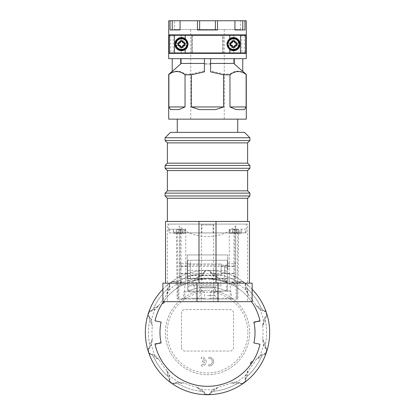 <?xml version="1.0" encoding="UTF-8"?>
<svg xmlns="http://www.w3.org/2000/svg" width="415" height="415" viewBox="0 0 415 415"><rect width="100%" height="100%" fill="white"/><g stroke="black" fill="none" stroke-linecap="round" stroke-linejoin="round"><path stroke-width="0.31" stroke-dasharray="2.08 1.56" d="M179.353 229.199L185.526 229.199L179.353 229.199M173.563 232.774L173.408 231.051L173.563 232.774L174.098 233.256L184.613 233.256L185.147 232.774L185.365 231.051L185.147 232.774L184.613 233.256L174.098 233.256L175.986 233.256L176.5 231.051L173.408 231.051L176.5 231.051L175.986 233.256L174.098 233.256L173.563 232.774L179.353 232.774L173.563 232.774M168.869 229.199L185.744 229.199L169.745 229.199L169.745 232.903L177.252 232.903L177.973 299.028L184.737 299.028L177.101 299.028L176.38 232.903L168.869 232.903L168.708 229.199L169.745 229.199M246.131 229.199L233.946 229.199L233.946 284.918L230.263 284.918L236.96 284.918L234.817 284.918L234.817 229.199L246.131 229.199L246.131 232.903L238.62 232.903L237.899 299.028L177.101 299.028M246.292 229.199L246.292 224.084L168.708 224.084L246.292 224.084M168.708 229.199L168.708 224.084M201.861 232.903L201.861 224.966L213.139 224.966L213.144 232.903L169.745 232.903M177.973 299.028L237.027 299.028L237.748 232.903L245.255 232.903L213.139 232.903M245.255 232.903L245.255 229.199M201.872 224.966L213.139 224.966M181.054 229.199L181.054 284.918L178.912 284.918L178.912 299.028M178.04 299.028L178.04 284.918L185.744 284.918L181.054 284.918M180.183 284.918L180.183 229.199M184.613 233.256L182.719 233.256L182.211 231.051L185.298 231.051L182.211 231.051L182.719 233.256L184.613 233.256M175.986 233.256L182.719 233.256L177.558 233.256L178.066 229.376L177.558 233.256L175.986 233.256L176.276 231.591L175.986 233.256M176.37 231.051L176.66 229.376L178.066 229.376L176.66 229.376L176.37 231.051M182.434 231.591L182.719 233.256L182.434 231.591M182.341 231.051L182.05 229.376L180.644 229.376L181.153 233.256L180.644 229.376L182.05 229.376L182.341 231.051M176.38 232.903L238.62 232.903M237.748 232.903L177.252 232.903M179.991 229.376L180.644 229.376L179.991 229.376L180.421 233.256L179.991 229.376L178.72 229.376L179.991 229.376M178.289 233.256L178.72 229.376L178.066 229.376L178.72 229.376L178.289 233.256M207.5 299.028L218.259 299.028L207.5 299.028M194.137 299.028L205.778 299.028L194.137 299.028M220.863 299.028L209.222 299.028L220.863 299.028M237.899 299.028L237.027 299.028M207.5 295.501L214.731 295.501L207.5 295.501M194.137 291.091L203.469 291.091L194.137 291.091M220.863 291.091L230.195 291.091L220.863 291.091M168.869 232.903L246.131 232.903M218.259 299.028L214.731 295.501L214.731 287.917L200.269 287.917L214.731 287.917A35.27 35.27 0 0 0 214.581 285.8L200.419 285.8L214.581 285.8M196.741 299.028L200.269 295.501L200.269 287.917A35.27 35.27 0 0 1 200.419 285.8M178.04 284.918L178.912 284.918M235.647 229.199L229.474 229.199L235.647 229.199M233.946 229.199L234.817 229.199M229.853 232.774L229.703 231.051L229.853 232.774L230.387 233.256L240.902 233.256L241.437 232.774L241.655 231.051L241.437 232.774L240.902 233.256L230.387 233.256L232.281 233.256L232.789 231.051L229.703 231.051L232.789 231.051L232.281 233.256L230.387 233.256L229.853 232.774L235.647 232.774L229.853 232.774M234.817 284.918L233.946 284.918M240.902 233.256L239.014 233.256L238.501 231.051L241.592 231.051L238.501 231.051L239.014 233.256L240.902 233.256M189.157 291.091L199.605 291.091L189.157 291.091M189.157 285.8L199.605 285.8L189.157 285.8M221.403 291.091L215.395 291.091L221.403 291.091M221.403 285.8L215.395 285.8L221.403 285.8M232.281 233.256L239.014 233.256L233.847 233.256L234.356 229.376L233.847 233.256L232.281 233.256L232.566 231.591L232.281 233.256M232.659 231.051L232.95 229.376L234.356 229.376L232.95 229.376L232.659 231.051M238.724 231.591L239.014 233.256L238.724 231.591M238.63 231.051L238.34 229.376L236.934 229.376L237.442 233.256L236.934 229.376L238.34 229.376L238.63 231.051M236.28 229.376L236.934 229.376L236.28 229.376L236.711 233.256L236.28 229.376L235.009 229.376L236.28 229.376M234.579 233.256L235.009 229.376L234.356 229.376L235.009 229.376L234.579 233.256M233.951 269.932L233.951 263.758L233.951 269.932M227.778 269.932L227.778 254.945L227.778 269.932M179.285 225.931L179.285 278.75L187.222 278.75L187.222 254.945L227.778 254.945L187.222 254.945L187.222 278.75L235.715 278.75L235.715 225.931C222.258 240.171 192.742 240.171 179.285 225.931L179.285 278.75L235.715 278.75L235.715 263.696L227.778 263.696M181.049 269.932L181.049 263.758L181.049 269.932M201.389 224.084L201.389 301.684L167.38 301.684L167.38 224.084L247.62 224.084L167.38 224.084M213.611 224.084L213.611 301.684L247.62 301.684L247.62 224.084M252.113 301.674L162.888 301.674M252.113 283.16L162.888 283.16M167.385 221.439L247.615 221.439L167.385 221.439M177.272 132.369L237.728 132.369L177.272 132.369M177.272 119.147L237.728 119.147L177.272 119.147M216.013 283.16L165.533 283.16L216.013 283.16M249.467 221.439L165.533 221.439M235.715 225.931L235.715 263.696M244.513 132.369L170.487 132.369M249.908 137.77L165.092 137.77M249.908 140.586L165.092 140.586M247.615 142.879L167.385 142.879M247.615 163.157L167.385 163.157M249.908 165.45L165.092 165.45M249.908 168.272L165.092 168.272M247.615 170.565L167.385 170.565M247.615 190.843L167.385 190.843M249.908 193.136L165.092 193.136M249.908 195.958L165.092 195.958M247.615 198.251L167.385 198.251M179.285 269.932L179.285 276.105L179.285 269.932M205.295 301.674L209.705 301.674M187.222 269.932L187.222 273.724L187.222 269.932M191.761 53.374L169.133 53.374L207.5 53.374L191.761 53.374L191.761 34.855L207.5 34.855L169.133 34.855L245.867 34.855L223.239 34.855L223.239 53.374L169.133 53.374L169.133 34.855L191.761 34.855M191.761 35.296L191.761 52.933M207.5 29.569L190.75 29.569L207.5 29.569M168.708 119.147L246.292 119.147M174.539 29.569L240.461 29.569L174.539 29.569L174.539 20.75L240.461 20.75L174.539 20.75M240.461 29.569L240.461 20.75M199.278 109.602L215.722 109.602L199.278 109.602L215.722 109.602L223.659 106.956L191.341 106.956L199.278 109.602M168.879 74.472L168.879 106.956L170.555 109.602L178.777 109.602L185.038 106.956L185.038 74.057L191.341 74.015L191.341 106.956M217.543 20.75L217.543 29.953L197.457 29.953L197.457 20.75L246.292 20.75M233.951 63.448L210.587 63.448L210.587 58.66L233.951 58.66L168.708 58.66M168.708 20.75L197.457 20.75M180.069 20.75L180.069 29.953L170.026 29.953L180.1 29.953L170.026 29.953L170.026 20.75M210.587 70.96L210.587 63.448L204.413 63.448L204.413 58.66L210.587 58.66L204.413 58.66L210.587 58.66L210.587 70.96L223.659 74.015L229.962 74.057C235.362 70.016 240.752 70.125 246.121 74.384L246.121 74.472M242.77 58.66L242.77 71.453L234.278 63.848L234.278 58.66L242.77 58.66L234.278 58.66M210.587 71.857L210.587 64.346L207.5 64.19L204.413 64.346L204.413 71.857M223.239 52.933L223.239 35.296M223.239 53.374L245.867 53.374L245.867 34.855L223.239 34.855M246.292 58.66L181.049 58.66L204.413 58.66L204.413 70.96L204.413 63.448L181.049 63.448M180.722 58.66L172.23 58.66L180.722 58.66L180.722 63.848L172.23 71.453L172.23 58.66M191.341 74.015L204.413 70.96M168.879 74.384C174.233 70.125 179.622 70.016 185.038 74.057M244.975 20.75L244.975 29.953L234.932 29.953L234.932 20.75M180.1 29.953L180.1 20.75L180.1 29.953M172.225 29.953L172.225 20.75M199.625 29.953L215.375 29.953L199.625 29.953L199.625 20.75M234.9 29.953L234.9 20.75L234.9 29.953L242.775 29.953L234.9 29.953M242.775 29.953L242.775 20.75M215.375 29.953L215.375 20.75M236.223 109.602L244.445 109.602L236.223 109.602L244.445 109.602L246.121 106.956L229.962 106.956L236.223 109.602M170.555 109.602L178.777 109.602L170.555 109.602M185.038 106.956L168.879 106.956M223.659 106.956L223.659 74.015M229.962 74.057L229.962 106.956M246.121 106.956L246.121 74.384M210.587 64.346L210.587 58.66M204.413 64.346L204.413 58.66M181.49 47.642A3.528 3.528 0 0 1 177.962 44.115A3.528 3.528 0 0 1 181.49 40.587A3.528 3.528 0 0 1 185.017 44.115A3.528 3.528 0 0 1 181.49 47.642A3.528 3.528 0 0 1 177.962 44.115A3.528 3.528 0 0 1 181.49 40.587A3.528 3.528 0 0 1 185.017 44.115A3.528 3.528 0 0 1 181.49 47.642A3.528 3.528 0 0 0 185.017 44.115A3.528 3.528 0 0 0 181.49 40.587A3.528 3.528 0 0 1 185.017 44.115A3.528 3.528 0 0 1 181.49 47.642A3.528 3.528 0 0 1 177.962 44.115A3.528 3.528 0 0 1 181.49 40.587A3.528 3.528 0 0 0 177.962 44.115A3.528 3.528 0 0 0 181.49 47.642A3.528 3.528 0 0 0 185.017 44.115A3.528 3.528 0 0 0 181.49 40.587C185.863 39.793 185.842 48.441 181.49 47.642L181.225 47.632A3.528 3.528 0 0 1 177.962 44.115A3.528 3.528 0 0 1 181.225 40.597L181.49 40.587A3.528 3.528 0 0 0 177.962 44.115A3.528 3.528 0 0 0 181.49 47.642M184.343 43.233L186.75 43.233M184.343 44.996L186.75 44.996M178.637 44.996L176.23 44.996M178.637 43.233L176.23 43.233M233.51 47.642A3.528 3.528 0 0 1 229.983 44.115A3.528 3.528 0 0 1 233.51 40.587A3.528 3.528 0 0 1 237.038 44.115A3.528 3.528 0 0 1 233.51 47.642A3.528 3.528 0 0 1 229.983 44.115A3.528 3.528 0 0 1 233.51 40.587A3.528 3.528 0 0 1 237.038 44.115A3.528 3.528 0 0 1 233.51 47.642A3.528 3.528 0 0 0 237.038 44.115A3.528 3.528 0 0 0 233.51 40.587A3.528 3.528 0 0 1 237.038 44.115A3.528 3.528 0 0 1 233.51 47.642A3.528 3.528 0 0 1 229.983 44.115A3.528 3.528 0 0 1 233.51 40.587A3.528 3.528 0 0 0 229.983 44.115A3.528 3.528 0 0 0 233.51 47.642A3.528 3.528 0 0 0 237.038 44.115A3.528 3.528 0 0 0 233.51 40.587L233.775 40.597A3.528 3.528 0 0 1 237.038 44.115A3.528 3.528 0 0 1 233.775 47.632L233.51 47.642C229.137 48.436 229.158 39.788 233.51 40.587A3.528 3.528 0 0 0 229.983 44.115A3.528 3.528 0 0 0 233.51 47.642M236.363 43.233L238.77 43.233M236.363 44.996L238.77 44.996M230.657 44.996L228.25 44.996M230.657 43.233L228.25 43.233M187.274 47.32A6.614 6.614 0 0 0 181.49 37.5A6.614 6.614 0 0 0 174.876 44.115A6.614 6.614 0 0 0 185.194 49.593M233.51 50.729A6.614 6.614 0 0 0 240.124 44.115A6.614 6.614 0 0 0 233.51 37.5A6.614 6.614 0 0 0 226.896 44.115A6.614 6.614 0 0 0 233.51 50.729M245.69 35.296L169.31 35.296M169.31 52.933L245.69 52.933M244.342 35.296L170.658 35.296L222.487 35.296L222.487 52.933L170.658 52.933L244.342 52.933L222.487 52.933L222.487 35.296L244.342 35.296L244.342 52.933M192.513 35.296L192.513 52.933L192.513 35.296M170.658 35.296L170.658 52.933M173.211 35.296L173.211 52.933M181.225 47.632L181.225 52.933M181.225 35.296L181.225 40.597M233.775 35.296L233.775 40.597M233.775 47.632L233.775 52.933M241.789 35.296L241.789 52.933M161.056 342.598L161.129 342.935L155.008 344.237L154.914 343.812L161.056 342.598A47.523 47.523 0 0 1 161.129 322.128L155.008 320.826A53.784 53.784 0 0 1 162.322 303.349A1.764 1.764 0 0 0 164.143 300.704A53.784 53.784 0 0 1 206.146 278.766A1.764 1.764 0 0 0 205.871 279.212A53.343 53.343 0 0 0 192.799 281.256A53.343 53.343 0 0 1 205.871 279.212L207.121 278.175A54.36 54.36 0 0 0 192.519 280.275L194.936 288.716L192.519 280.275M164.397 301.674A1.764 1.764 0 0 0 164.143 300.704L163.448 301.674A53.784 53.784 0 0 1 206.146 278.766A1.764 1.764 0 0 1 208.854 278.766A53.784 53.784 0 0 1 251.552 301.674A53.784 53.784 0 0 0 208.854 278.766A1.764 1.764 0 0 1 209.129 279.212L207.879 278.175A1.764 1.764 0 0 0 207.121 278.175M253.944 322.465L253.871 322.128L259.992 320.826L260.086 321.252L253.944 322.465A47.523 47.523 0 0 1 253.871 342.935L259.992 344.237A53.784 53.784 0 0 1 252.678 361.714L250.857 364.36A1.764 1.764 0 0 1 250.914 362.451M169.263 380.82L169.061 378.184L167.836 376.306L169.061 378.184L169.263 380.82M169.543 381.198A61.716 61.716 0 0 0 172.946 383.673L173.076 383.59C174.103 382.78 175.867 382.215 178.372 381.888L184.265 382.988L178.123 383.782A59.075 59.075 0 0 0 201.14 391.262L203.231 392.061L201.14 391.262L196.637 387.008L202.053 389.581C203.89 391.319 204.984 392.813 205.337 394.074L204.948 394.074L205.394 394.214A61.716 61.716 0 0 0 209.606 394.214L209.663 394.074C210.016 392.813 211.111 391.319 212.947 389.581L218.363 387.008L213.86 391.262A59.075 59.075 0 0 0 236.877 383.782L239.035 383.201L236.877 383.782L230.735 382.988L236.628 381.888C239.133 382.215 240.897 382.78 241.924 383.59L241.608 383.823L242.054 383.673A61.716 61.716 0 0 0 245.457 381.198L245.421 381.048C244.969 379.824 244.975 377.966 245.441 375.487L248.305 370.216L247.164 376.306A59.075 59.075 0 0 0 261.393 356.729L262.794 354.986L261.393 356.729L255.951 359.696L260.075 355.344C262.296 354.135 264.054 353.554 265.361 353.606L265.237 353.979L265.512 353.596A61.716 61.716 0 0 0 266.814 349.591L266.695 349.492C265.61 348.766 264.526 347.262 263.442 344.979L262.664 339.034L265.32 344.632A59.075 59.075 0 0 0 265.32 320.432L265.434 318.196L266.819 315.945L265.434 318.196L265.32 320.432L262.664 326.029L263.442 320.084C264.526 317.802 265.61 316.297 266.695 315.571L266.814 315.473A61.716 61.716 0 0 0 265.512 311.468L265.361 311.458C264.054 311.509 262.296 310.928 260.075 309.72L255.951 305.367L261.393 308.335A59.075 59.075 0 0 0 247.164 288.757L245.939 286.879L245.737 284.244L245.939 286.879L247.164 288.757L248.305 294.847L245.441 289.577C244.98 287.092 244.975 285.24 245.421 284.016L245.457 283.865A61.716 61.716 0 0 0 242.054 281.391L241.924 281.474C240.897 282.283 239.133 282.848 236.628 283.175L230.735 282.076L236.877 281.282A59.075 59.075 0 0 0 213.86 273.801L211.769 273.003L210.052 270.99L211.769 273.003L213.86 273.801L218.363 278.055L212.947 275.482C211.111 273.744 210.016 272.25 209.663 270.99L209.606 270.85A61.716 61.716 0 0 0 205.394 270.85L205.337 270.99C204.984 272.25 203.89 273.744 202.053 275.482L196.637 278.055L201.14 273.801A59.075 59.075 0 0 0 178.123 281.282L175.965 281.863L173.392 281.245L175.965 281.863L178.123 281.282L184.265 282.076L178.372 283.175C175.867 282.848 174.103 282.283 173.076 281.474L172.946 281.391A61.716 61.716 0 0 0 169.543 283.865L169.579 284.016C170.031 285.24 170.026 287.097 169.559 289.577L166.695 294.847L167.836 288.757A59.075 59.075 0 0 0 153.607 308.335L152.206 310.078L149.763 311.084L152.206 310.078L153.607 308.335L159.049 305.367L154.925 309.72C152.704 310.928 150.946 311.509 149.639 311.458L149.488 311.468A61.716 61.716 0 0 0 148.186 315.473L148.305 315.571C149.39 316.297 150.474 317.802 151.558 320.084L152.336 326.029L149.68 320.432A59.075 59.075 0 0 0 149.68 344.632L149.566 346.867L149.68 344.632L152.336 339.034L151.558 344.979C150.474 347.262 149.39 348.766 148.305 349.492L148.181 349.119L148.186 349.591A61.716 61.716 0 0 0 149.488 353.596L149.639 353.606C150.941 353.554 152.704 354.135 154.925 355.344L159.049 359.696L153.607 356.729A59.075 59.075 0 0 0 167.836 376.306L166.695 370.216L169.559 375.487C170.026 377.966 170.031 379.824 169.579 381.048L169.543 381.198A61.716 61.716 0 0 0 172.946 383.673L173.392 383.823L172.946 383.673M205.337 394.074L203.231 392.061L204.585 393.622C204.289 392.782 203.309 391.651 201.654 390.23L196.637 387.008A55.548 55.548 0 0 1 184.265 382.988L178.315 382.646C176.142 382.822 174.684 383.164 173.947 383.668L175.965 383.201L178.123 383.782A59.075 59.075 0 0 0 201.14 391.262M173.076 383.59L175.965 383.201L178.123 383.782M205.394 394.214A61.716 61.716 0 0 0 209.606 394.214L210.052 394.074L209.606 394.214M241.924 383.59L239.035 383.201L241.053 383.668C240.316 383.164 238.858 382.822 236.685 382.646L230.735 382.988A55.548 55.548 0 0 1 218.363 387.008L213.346 390.23C211.692 391.651 210.711 392.782 210.415 393.622L211.769 392.061L213.86 391.262A59.075 59.075 0 0 0 236.877 383.782M209.663 394.074L211.769 392.061L213.86 391.262M242.054 383.673A61.716 61.716 0 0 0 245.457 381.198L245.737 380.82L245.457 381.198M265.361 353.606L262.794 354.986L264.703 354.182C263.81 354.202 262.43 354.784 260.568 355.925L255.951 359.696A55.548 55.548 0 0 1 248.305 370.216L246.147 375.772C245.639 377.899 245.514 379.388 245.768 380.244L245.939 378.184L247.164 376.306A59.075 59.075 0 0 0 261.393 356.729M245.421 381.048L245.939 378.184L247.164 376.306M265.512 353.596A61.716 61.716 0 0 0 266.814 349.591L266.819 349.119L266.814 349.591M266.695 315.571L266.503 316.427C265.792 316.967 265.019 318.248 264.179 320.266L262.664 326.029A55.548 55.548 0 0 1 262.664 339.034L264.179 344.798C265.019 346.815 265.792 348.097 266.503 348.636L265.434 346.867L265.32 344.632A59.075 59.075 0 0 0 265.32 320.432M266.695 349.492L265.434 346.867L265.32 344.632M266.814 315.473A61.716 61.716 0 0 0 265.512 311.468L265.237 311.084L265.512 311.468M245.421 284.016L245.768 284.82C245.514 285.676 245.639 287.164 246.147 289.291L248.305 294.847A55.548 55.548 0 0 1 255.951 305.367L260.568 309.139C262.43 310.28 263.81 310.861 264.703 310.882L262.794 310.078L261.393 308.335A59.075 59.075 0 0 0 247.164 288.757M265.361 311.458L262.794 310.078L261.393 308.335M245.457 283.865A61.716 61.716 0 0 0 242.054 281.391L241.608 281.245L242.054 281.391M209.663 270.99L210.415 271.441C210.711 272.281 211.692 273.412 213.346 274.834L218.363 278.055A55.548 55.548 0 0 1 230.735 282.076L236.685 282.418C238.858 282.242 240.316 281.899 241.053 281.396L239.035 281.863L236.877 281.282A59.075 59.075 0 0 0 213.86 273.801M241.924 281.474L239.035 281.863L236.877 281.282M148.186 349.591A61.716 61.716 0 0 0 149.488 353.596L149.763 353.979L149.488 353.596M169.579 381.048L169.232 380.244C169.486 379.388 169.362 377.899 168.853 375.772L166.695 370.216A55.548 55.548 0 0 1 159.049 359.696L154.432 355.925C152.564 354.784 151.19 354.208 150.297 354.182L152.206 354.986L153.607 356.729A59.075 59.075 0 0 0 167.836 376.306M149.639 353.606L152.206 354.986L153.607 356.729M209.606 270.85A61.716 61.716 0 0 0 205.394 270.85L204.948 270.99L205.394 270.85M173.076 281.474L173.947 281.396C174.684 281.899 176.142 282.242 178.315 282.418L184.265 282.076A55.548 55.548 0 0 1 196.637 278.055L201.654 274.834C203.309 273.412 204.289 272.281 204.585 271.441L203.231 273.003L201.14 273.801A59.075 59.075 0 0 0 178.123 281.282M205.337 270.99L203.231 273.003L201.14 273.801M148.305 349.492L149.566 346.867L148.497 348.636C149.208 348.097 149.981 346.815 150.821 344.798L152.336 339.034A55.548 55.548 0 0 1 152.336 326.029L150.821 320.266C149.981 318.248 149.208 316.967 148.497 316.427L149.566 318.196L149.68 320.432A59.075 59.075 0 0 0 149.68 344.632M148.305 315.571L149.566 318.196L149.68 320.432M149.488 311.468A61.716 61.716 0 0 0 148.186 315.473M172.946 281.391A61.716 61.716 0 0 0 169.543 283.865L169.263 284.244L169.543 283.865M149.639 311.458L150.297 310.882C151.19 310.861 152.57 310.28 154.432 309.139L159.049 305.367A55.548 55.548 0 0 1 166.695 294.847L168.853 289.291C169.362 287.164 169.486 285.676 169.232 284.82L169.061 286.879L167.836 288.757A59.075 59.075 0 0 0 153.607 308.335M169.579 284.016L169.061 286.879L167.836 288.757M269.657 332.534A62.157 62.157 0 0 0 207.5 270.373A62.157 62.157 0 0 0 145.343 332.534A62.157 62.157 0 0 0 207.5 394.691A62.157 62.157 0 0 0 269.657 332.534M264.806 310.897L265.237 311.084L264.806 310.897M241.146 281.344L241.608 281.245L241.146 281.344M204.631 271.348L204.948 270.99L204.631 271.348M169.216 284.716L169.263 284.244L169.216 284.716M252.113 289.25A62.157 62.157 0 0 0 162.888 289.25M206.177 361.626A4.409 4.409 0 0 0 201.327 357.242L201.327 358.576A3.087 3.087 0 0 1 204.782 360.967L202.209 360.967L202.209 362.29L204.782 362.29A3.087 3.087 0 0 1 201.327 364.681L201.327 366.014A4.409 4.409 0 0 0 206.177 361.626A4.409 4.409 0 0 0 201.327 357.242L201.327 358.576A3.087 3.087 0 0 1 204.782 360.967L202.209 360.967L202.209 362.29L204.782 362.29A3.087 3.087 0 0 1 201.327 364.681L201.327 366.014A4.409 4.409 0 0 0 206.177 361.626M213.673 361.626A4.409 4.409 0 0 0 208.823 357.242L208.823 358.576A3.087 3.087 0 0 1 212.319 361.185A3.087 3.087 0 0 1 208.823 364.681L208.823 366.014A4.409 4.409 0 0 0 213.673 361.626A4.409 4.409 0 0 0 208.823 357.242L208.823 358.576A3.087 3.087 0 0 1 212.319 361.185A3.087 3.087 0 0 1 208.823 364.681L208.823 366.014A4.409 4.409 0 0 0 213.673 361.626M207.5 286.947A45.583 45.583 0 0 1 227.337 291.491C221.065 288.487 214.456 286.973 207.5 286.947C200.544 286.973 193.935 288.487 187.663 291.491A45.583 45.583 0 0 1 207.5 286.947M207.5 290.386A42.143 42.143 0 0 1 249.643 332.534A42.143 42.143 0 0 1 207.5 374.678A42.143 42.143 0 0 1 165.357 332.534A42.143 42.143 0 0 1 207.5 290.386A42.143 42.143 0 0 1 249.643 332.534A42.143 42.143 0 0 1 207.5 374.678A42.143 42.143 0 0 1 165.357 332.534A42.143 42.143 0 0 1 207.5 290.386M181.49 347.521A3.528 3.528 0 0 0 185.017 351.049L229.983 351.049A3.528 3.528 0 0 0 233.51 347.521L233.51 313.133A3.528 3.528 0 0 0 229.983 309.606L185.017 309.606A3.528 3.528 0 0 0 181.49 313.133L181.49 347.521L181.49 313.133A3.528 3.528 0 0 1 185.017 309.606L229.983 309.606A3.528 3.528 0 0 1 233.51 313.133L233.51 347.521A3.528 3.528 0 0 1 229.983 351.049L185.017 351.049A3.528 3.528 0 0 1 181.49 347.521M189.074 280.773L187.663 280.301L187.663 291.491L187.663 260.267L190.309 260.231L227.337 260.231L227.337 291.491L227.337 260.231L190.309 260.231L190.309 280.773L189.074 280.773L189.074 278.392L190.309 278.392L190.309 280.773M187.663 270.373L227.337 270.373M221.164 266.139L224.691 266.139L221.164 266.139L221.164 273.724L221.164 266.139M224.691 273.724L224.691 266.139L224.691 273.724L221.164 273.724L224.691 273.724M221.164 275.072L221.164 263.935L221.164 275.072L190.309 275.072L190.309 263.935L187.663 263.935L187.663 260.267M227.337 267.722L227.337 281.702L227.337 265.522L227.337 267.722L224.691 267.722L224.691 265.522L224.691 281.702L224.691 267.722M187.663 280.301L187.663 263.935L221.164 263.935L190.309 263.935L190.309 260.267M187.663 275.731L221.164 275.731M207.879 278.175A54.36 54.36 0 0 1 227.337 281.92M187.663 277.936L189.074 278.392M190.309 278.392L190.309 275.072M187.663 284.607L221.164 284.607M227.337 271.794L224.691 271.794M227.337 265.522L224.691 265.522L227.337 265.522M187.663 282.34L221.164 282.34M209.129 279.212A53.343 53.343 0 0 1 227.337 283.014A53.343 53.343 0 0 0 209.129 279.212M148.425 348.714L148.181 349.119L148.425 348.714M150.194 354.166L149.763 353.979L150.194 354.166M173.854 383.719L173.392 383.823L173.854 383.719M204.631 393.716L204.948 394.074L204.631 393.716M210.369 393.716L210.052 394.074L210.369 393.716M241.146 383.719L241.608 383.823L241.146 383.719M245.784 380.348L245.737 380.82L245.784 380.348M264.806 354.166L265.237 353.979L264.806 354.166M266.575 348.714L266.819 349.119L266.575 348.714M168.853 289.291L169.559 289.577A57.312 57.312 0 0 1 178.372 283.175L178.315 282.418M154.432 309.139L154.925 309.72A57.312 57.312 0 0 0 151.558 320.084L150.821 320.266M201.654 274.834L202.053 275.482A57.312 57.312 0 0 1 212.947 275.482L213.346 274.834M154.432 355.925L154.925 355.344A57.312 57.312 0 0 1 151.558 344.979L150.821 344.798M236.685 282.418L236.628 283.175A57.312 57.312 0 0 1 245.441 289.577L246.147 289.291M260.568 309.139L260.075 309.72A57.312 57.312 0 0 1 263.442 320.084L264.179 320.266M264.179 344.798L263.442 344.979A57.312 57.312 0 0 1 260.075 355.344L260.568 355.925M246.147 375.772L245.441 375.487A57.312 57.312 0 0 1 236.628 381.888L236.685 382.646M213.346 390.23L212.947 389.581A57.312 57.312 0 0 1 202.053 389.581L201.654 390.23M178.315 382.646L178.372 381.888A57.312 57.312 0 0 1 169.559 375.487L168.853 375.772M155.008 344.237A53.784 53.784 0 0 1 154.914 343.812M259.992 320.826A53.784 53.784 0 0 1 260.086 321.252M179.353 232.774L185.147 232.774L179.353 232.774M184.333 298.224L194.137 298.224L184.333 298.224M219.805 298.224L210.099 298.224L219.805 298.224M194.137 291.895L183.928 291.895L194.137 291.895M194.137 298.224L204.901 298.224L194.137 298.224M221.864 291.895L210.654 291.895L221.864 291.895M221.921 298.224L231.627 298.224L221.921 298.224M236.96 299.028L236.96 284.918M236.088 284.918L236.088 299.028M235.647 232.774L241.437 232.774L235.647 232.774M187.222 263.696L179.285 263.696M247.88 332.534A40.38 40.38 0 0 1 207.5 372.914A40.38 40.38 0 0 1 167.121 332.534A40.38 40.38 0 0 1 207.5 292.15A40.38 40.38 0 0 1 247.88 332.534M227.337 278.159L190.309 278.159M227.337 265.071L187.663 265.071M227.337 281.188L224.691 281.188M227.337 281.624L224.691 281.624M227.337 273.672L224.691 273.672M173.346 231.051L173.185 229.199M201.856 232.903L201.856 224.966M185.365 231.051L185.526 229.199M185.744 284.918L185.744 229.199M184.805 291.091L183.928 291.895L183.373 298.224L182.496 299.028M211.531 291.091L210.654 291.895L210.099 298.224L209.222 299.028M203.469 291.091L204.346 291.895L204.901 298.224L205.778 299.028M232.504 299.028L231.627 298.224L231.072 291.895L230.195 291.091M184.737 299.028L184.737 284.918M230.263 299.028L230.263 284.918M229.635 231.051L229.474 229.199M229.256 284.918L229.256 229.199M213.144 232.903L213.144 224.966M241.655 231.051L241.815 229.199M188.669 291.091L188.669 285.8M226.331 291.091L226.331 285.8M199.605 291.091L199.605 285.8M215.395 291.091L215.395 285.8M227.778 266.139L233.951 266.139M181.049 266.139L187.222 266.139M181.049 263.758L179.285 263.758M233.951 263.758L235.715 263.758M233.951 276.105L235.715 276.105M181.049 276.105L179.285 276.105M181.049 273.724L187.222 273.724M227.778 273.724L233.951 273.724M233.951 273.459L181.049 273.459M233.951 266.404L181.049 266.404M190.75 29.569L190.75 119.147M224.25 29.569L224.25 119.147M227.337 281.702L224.691 281.702"/><path stroke-width="0.62" d="M205.295 301.674L209.705 301.674M201.389 301.684L162.888 301.674L162.888 283.16L196.985 283.16L196.985 301.674L162.888 301.674M218.015 301.674L252.113 301.674L252.113 283.16L218.015 283.16L218.015 301.674L196.985 301.674M247.615 221.439L247.615 198.251L249.908 195.958L249.908 193.136L165.092 193.136L165.092 195.958L249.908 195.958M167.385 221.439L167.385 198.251L247.615 198.251M167.385 198.251L165.092 195.958M165.092 193.136L167.385 190.843L247.615 190.843L249.908 193.136M247.615 190.843L247.615 170.565L249.908 168.272L249.908 165.45L165.092 165.45L165.092 168.272L249.908 168.272M167.385 190.843L167.385 170.565L247.615 170.565M167.385 170.565L165.092 168.272M165.092 165.45L167.385 163.157L247.615 163.157L249.908 165.45M247.615 163.157L247.615 142.879L249.908 140.586L249.908 137.77L165.092 137.77L165.092 140.586L249.908 140.586M167.385 163.157L167.385 142.879L247.615 142.879M167.385 142.879L165.092 140.586M165.092 137.77L170.487 132.369L244.513 132.369L249.908 137.77M237.728 132.369L237.728 119.147M177.272 132.369L177.272 119.147M249.467 283.16L249.467 221.439L216.013 221.439L216.013 283.16M165.533 283.16L165.533 221.439L198.987 221.439L198.987 283.16M252.113 301.674L213.611 301.684M218.015 283.16L196.985 283.16M216.013 221.439L198.987 221.439M191.761 34.855L191.761 35.296M191.761 52.933L191.761 53.374M246.292 74.43L246.292 119.147L168.708 119.147L168.708 74.43M191.341 106.956L223.659 106.956L215.722 109.602L199.278 109.602L191.341 106.956L191.341 74.835L185.038 74.793L185.038 106.956L178.777 109.602L170.555 109.602L168.879 106.956L168.879 74.472C174.295 70.483 179.679 70.586 185.038 74.793M168.708 58.66L246.292 58.66L246.292 20.75L168.708 20.75L168.708 58.66M207.5 53.374L169.133 53.374L169.133 34.855L245.867 34.855L245.867 53.374L207.5 53.374M197.457 20.75L197.457 29.953L217.543 29.953L217.543 20.75M170.026 20.75L170.026 29.953L180.069 29.953L180.069 20.75M233.951 58.66L233.951 63.448L210.587 63.448M234.278 58.66L234.278 63.952L242.77 71.453L242.77 58.66M246.121 106.956L244.445 109.602L236.223 109.602L229.962 106.956L246.121 106.956L246.121 74.472C240.726 70.483 235.336 70.586 229.962 74.793L223.659 74.835L210.587 71.857L210.587 58.66M223.239 53.374L223.239 52.933M223.239 35.296L223.239 34.855M204.413 63.448L181.049 63.448L180.722 63.739M204.413 58.66L204.413 71.857L191.341 74.835M172.23 58.66L172.23 71.453L180.722 63.952L180.722 58.66M234.932 20.75L234.932 29.953L244.975 29.953L244.975 20.75M172.225 29.953L172.225 20.75M199.625 29.953L199.625 20.75M215.375 29.953L215.375 20.75M242.775 29.953L242.775 20.75M168.879 106.956L185.038 106.956M223.659 74.835L223.659 106.956M229.962 106.956L229.962 74.793M181.49 37.941C173.527 37.563 173.527 50.666 181.49 50.288C189.453 50.666 189.453 37.563 181.49 37.941M175.545 43.233L178.123 43.233L179.695 42.32L180.426 40.748L182.559 40.748L183.285 42.32L182.776 42.828L184.473 43.295L184.343 44.996L186.75 44.996C186.117 50.78 176.863 50.78 176.23 44.996L175.545 44.996L175.545 43.233L176.23 43.233C176.863 37.449 186.117 37.449 186.75 43.233L187.435 43.233L187.435 44.996L186.75 44.996L187.435 44.996M184.473 43.295L187.435 43.233M178.123 43.233L178.637 43.233L178.637 44.996L175.545 44.996M183.285 42.32L184.857 43.233M184.566 43.233L184.857 43.051M184.182 43.476L184.182 44.753L182.776 45.401L183.285 45.909L182.559 47.481L180.426 47.481L179.695 45.909L180.203 45.401L178.507 44.934M184.473 44.934L184.182 44.753M184.566 44.996L184.857 45.183L183.285 45.909M178.414 44.996L178.123 45.183L179.695 45.909M178.798 44.753L178.798 43.476L180.203 42.828L179.695 42.32M178.507 43.295L178.798 43.476M178.123 43.051L178.414 43.233M180.203 42.828L180.852 41.422L182.128 41.422L182.776 42.828M180.426 40.748L180.852 41.422M182.559 40.748L182.128 41.422M180.203 45.401L180.852 46.807L182.128 46.807L182.776 45.401M182.559 47.481L182.128 46.807M180.426 47.481L180.852 46.807M233.51 50.288C225.547 50.672 225.547 37.558 233.51 37.941C241.473 37.558 241.473 50.672 233.51 50.288M227.565 43.233L230.143 43.233L231.715 42.32L232.442 40.748L234.574 40.748L235.305 42.32L234.797 42.828L236.493 43.295L236.363 44.996L238.77 44.996C238.137 50.78 228.883 50.78 228.25 44.996L227.565 44.996L227.565 43.233L228.25 43.233C228.883 37.449 238.137 37.449 238.77 43.233L239.455 43.233L239.455 44.996L238.77 44.996L239.455 44.996M236.493 43.295L239.455 43.233M230.143 43.233L230.657 43.233L230.657 44.996L227.565 44.996M235.305 42.32L236.877 43.233M236.586 43.233L236.877 43.051M236.202 43.476L236.202 44.753L234.797 45.401L235.305 45.909L234.574 47.481L232.442 47.481L231.715 45.909L232.224 45.401L230.527 44.934M236.493 44.934L236.202 44.753M236.586 44.996L236.877 45.183L235.305 45.909M230.434 44.996L230.143 45.183L231.715 45.909M230.818 44.753L230.818 43.476L232.224 42.828L231.715 42.32M230.527 43.295L230.818 43.476M230.143 43.051L230.434 43.233M232.224 42.828L232.872 41.422L234.148 41.422L234.797 42.828M232.442 40.748L232.872 41.422M234.574 40.748L234.148 41.422M232.224 45.401L232.872 46.807L234.148 46.807L234.797 45.401M234.574 47.481L234.148 46.807M232.442 47.481L232.872 46.807M229.806 35.296L229.806 38.637C226.03 42.299 226.03 45.951 229.806 49.593L229.806 52.933L240.482 52.933L240.482 35.296L185.194 35.296L185.194 38.637C188.97 42.273 188.97 45.925 185.194 49.593A6.614 6.614 0 0 0 187.274 47.32M185.194 38.637A6.614 6.614 0 0 0 174.876 44.115A6.614 6.614 0 0 0 185.194 49.593L185.194 52.933L229.806 52.933M229.806 49.593A6.614 6.614 0 0 0 240.124 44.115A6.614 6.614 0 0 0 229.806 38.637M169.31 35.296L174.518 35.296L174.518 52.933L169.31 52.933L169.31 35.296M185.194 35.296L174.518 35.296M174.518 52.933L185.194 52.933M240.482 35.296L245.69 35.296L245.69 52.933L240.482 52.933M250.914 362.451A1.764 1.764 0 0 1 252.678 361.714A1.764 1.764 0 0 0 250.857 364.36A53.784 53.784 0 0 1 155.008 344.237L161.129 342.935A47.523 47.523 0 0 1 161.129 322.128L155.008 320.826A53.784 53.784 0 0 1 163.448 301.674L163.028 302.291M259.992 320.826A53.784 53.784 0 0 0 251.552 301.674A53.784 53.784 0 0 1 259.992 320.826L253.871 322.128A47.523 47.523 0 0 1 253.871 342.935L259.992 344.237A53.784 53.784 0 0 1 155.008 344.237M162.888 289.25A62.157 62.157 0 0 0 207.5 394.691A62.157 62.157 0 0 0 252.113 289.25M164.397 301.674A1.764 1.764 0 0 1 162.322 303.349L162.96 302.385M175.695 43.233C176.406 40.151 178.336 38.491 181.49 38.258C184.644 38.491 186.574 40.151 187.284 43.233M187.284 44.996C186.574 48.078 184.644 49.738 181.49 49.976C178.336 49.738 176.406 48.078 175.695 44.996M227.716 43.233C228.426 40.151 230.356 38.491 233.51 38.258C236.664 38.491 238.594 40.151 239.305 43.233M239.305 44.996C238.594 48.078 236.664 49.738 233.51 49.976C230.356 49.738 228.426 48.078 227.716 44.996M233.951 63.448L234.278 63.739M242.77 71.287L246.292 74.42M172.23 71.287L168.708 74.42M181.049 58.66L181.049 63.448"/></g></svg>
